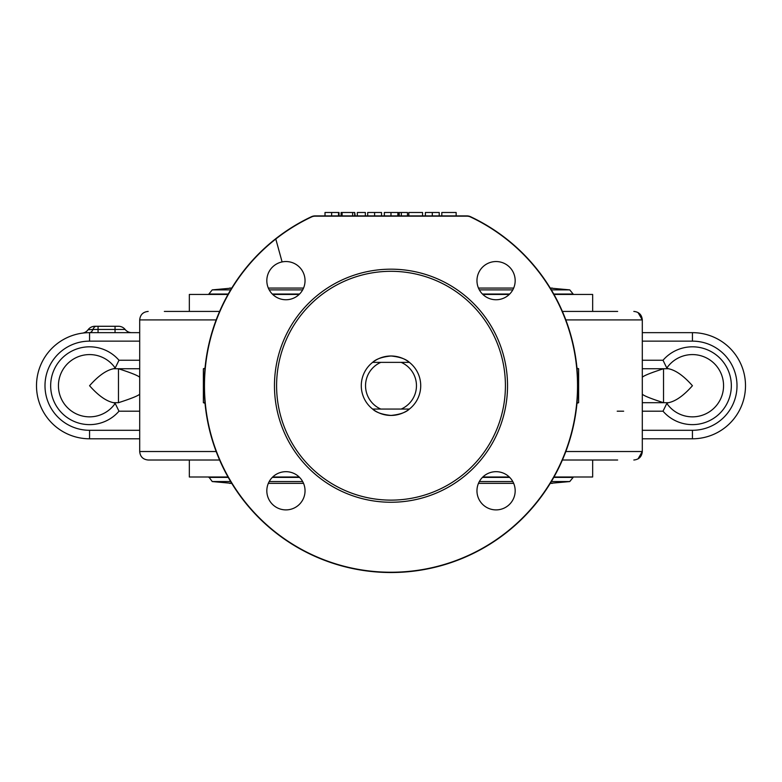 <?xml version="1.0" encoding="UTF-8"?>
<svg xmlns="http://www.w3.org/2000/svg" width="782" height="782" viewBox="0 0 782 782"><rect width="100%" height="100%" fill="white"/><g stroke="black" fill="none" stroke-linecap="round" stroke-linejoin="round"><path stroke-width="1.17" d="M409.387 409.064C405.897 412.427 399.768 414.548 391 415.438C382.232 414.548 376.103 412.427 372.613 409.064L409.387 409.064A29.716 29.716 0 0 1 372.613 409.064A29.716 29.716 0 0 1 373.161 361.949A29.716 29.716 0 0 1 409.387 362.369L372.613 362.369C376.103 359.016 382.232 356.895 391 355.996C399.768 356.895 405.897 359.016 409.387 362.369A29.716 29.716 0 0 1 409.387 409.064M380.824 409.064A25.474 25.474 0 0 1 380.824 362.369M401.176 362.369A25.474 25.474 0 0 1 401.176 409.064M565.826 451.527L642.305 451.527L642.305 394.206C644.026 395.858 651.093 398.683 663.537 402.701L642.305 402.701L668.414 402.701L666.811 403.404A31.124 31.124 0 0 0 713.076 409.015A31.124 31.124 0 0 0 713.076 362.418A31.124 31.124 0 0 0 666.811 368.029L668.414 368.733C675.668 370.16 683.673 375.819 692.432 385.722C683.673 395.614 675.668 401.274 668.414 402.701M668.414 368.733L642.305 368.733M216.174 319.916L139.695 319.916L139.695 377.227C137.974 375.585 130.907 372.75 118.463 368.733L139.695 368.733L113.586 368.733L115.189 368.029A31.124 31.124 0 0 0 68.924 362.418A31.124 31.124 0 0 0 68.924 409.015A31.124 31.124 0 0 0 115.189 403.404L113.586 402.701C106.332 401.274 98.327 395.614 89.568 385.722C98.327 375.819 106.332 370.16 113.586 368.733M113.586 402.701L118.463 402.701C130.897 398.693 137.974 395.858 139.695 394.206L139.695 451.527C140.193 456.678 143.028 459.513 148.179 460.012L219.605 460.012M642.305 394.206L642.305 377.227C644.026 375.575 651.103 372.74 663.537 368.733L663.429 368.733M338.714 215.9L339.026 212.499L339.026 215.9L339.026 212.499L324.999 212.499L325.029 215.9L324.999 212.499M338.538 215.9L338.538 212.499M365.35 215.9L365.35 212.499L357.325 212.499L357.325 215.9M398.351 215.9L398.351 212.499L384.324 212.499L384.324 215.9M398.048 215.9L398.351 212.499M397.872 215.9L397.872 212.499M384.363 215.9L384.363 212.499M422.554 215.9L422.554 212.499L408.82 212.499L408.82 215.9M456.15 215.9L456.15 212.499L441.81 212.499L441.81 215.9M425.388 215.9L425.388 212.499L439.22 212.499L439.22 215.9M401.332 215.9L401.332 212.499L399.231 212.499L399.231 215.9M407.481 215.9L407.481 212.499L401.332 212.499M367.696 215.9L367.696 212.499L381.528 212.499L381.528 215.9M354.705 215.9L354.705 212.499L341.099 212.499L341.099 215.9M352.643 215.9L352.643 212.499M342.096 215.9L342.096 212.499M355.175 215.9L354.705 212.499M189.342 460.012L189.342 477L228.021 477M272.713 477L299.154 477M482.846 477L509.287 477M553.979 477L592.658 477L592.658 460.012M642.305 438.79L692.432 438.79A53.068 53.068 0 0 0 745.5 385.722A53.068 53.068 0 0 0 692.432 332.653L642.305 332.653M315.058 216.164L466.942 216.164A8.221 8.221 0 0 1 470.451 216.956A186.527 186.527 0 0 1 537.175 501.585A186.527 186.527 0 0 1 244.825 501.585A186.527 186.527 0 0 1 311.549 216.956A8.221 8.221 0 0 1 315.058 216.164L315.058 215.9A8.494 8.494 0 0 0 311.441 216.712L311.549 216.956M311.441 216.712A186.8 186.8 0 0 0 244.61 501.761A186.8 186.8 0 0 0 537.39 501.761A186.8 186.8 0 0 0 470.559 216.712A8.494 8.494 0 0 0 466.942 215.9L315.058 215.9A8.494 8.494 0 0 0 311.441 216.712A186.8 186.8 0 0 0 244.61 501.761A186.8 186.8 0 0 0 537.39 501.761A186.8 186.8 0 0 0 470.559 216.712L470.451 216.956M617.653 311.422L562.395 311.422M164.347 460.012L148.179 460.012C143.028 459.513 140.193 456.678 139.695 451.527L216.174 451.527M219.605 311.422L164.347 311.422M562.395 460.012L617.653 460.012M139.695 332.653L89.568 332.653A53.068 53.068 0 0 0 36.5 385.722A53.068 53.068 0 0 0 89.568 438.79L139.695 438.79M139.695 377.227L139.695 394.206M131.757 332.653A8.494 8.494 0 0 1 125.13 329.466A8.494 8.494 0 0 0 118.502 326.28L94.915 326.28A8.494 8.494 0 0 0 88.073 329.75L92.941 329.466A8.494 4.311 -90 0 1 89.568 332.653A8.494 4.311 90 0 0 92.941 329.466L125.13 329.466A8.494 8.494 0 0 0 131.757 332.653M88.659 329.681L88.073 329.75A8.494 8.494 0 0 1 82.374 333.142L84.329 332.907M204.972 368.733L203.379 368.733L205.031 368.136M205.031 403.307L203.379 402.701L204.972 402.701M576.969 368.136L578.621 368.733L577.028 368.733M577.028 402.701L578.621 402.701L576.969 403.307M642.305 411.195L663.019 411.195A38.914 38.914 0 0 0 719.274 413.883A38.914 38.914 0 0 0 719.274 357.55A38.914 38.914 0 0 0 663.019 360.248L666.811 368.029M663.019 411.195L666.811 403.404M139.695 360.248L118.981 360.248A38.914 38.914 0 0 0 62.726 357.55A38.914 38.914 0 0 0 62.726 413.883A38.914 38.914 0 0 0 118.981 411.195L115.189 403.404M118.981 360.248L115.189 368.029M82.55 333.112L82.374 333.142A8.494 8.494 0 0 0 82.491 333.122L82.941 333.064M476.961 490.793A19.1 19.1 0 0 1 505.622 474.244A19.1 19.1 0 0 1 505.622 507.332A19.1 19.1 0 0 1 476.961 490.793M496.071 299.75A19.1 19.1 0 0 1 479.522 271.1A19.1 19.1 0 0 1 512.611 271.1A19.1 19.1 0 0 1 496.071 299.75M285.929 471.683A19.1 19.1 0 0 1 302.478 500.343A19.1 19.1 0 0 1 269.389 500.343A19.1 19.1 0 0 1 285.929 471.683M305.039 280.65A19.1 19.1 0 0 1 276.378 297.189A19.1 19.1 0 0 1 276.378 264.101A19.1 19.1 0 0 1 305.039 280.65M507.538 385.722A116.538 116.538 0 0 0 332.731 284.795A116.538 116.538 0 0 0 332.731 486.639A116.538 116.538 0 0 0 507.538 385.722M505.416 385.722A114.416 114.416 0 0 1 333.797 484.801A114.416 114.416 0 0 1 333.797 286.632A114.416 114.416 0 0 1 505.416 385.722M592.658 311.422L592.658 294.443L553.979 294.443M509.287 294.443L482.846 294.443M299.154 294.443L272.713 294.443M228.021 294.443L189.342 294.443L189.342 311.422M88.073 329.75A8.494 8.494 0 0 1 94.915 326.28A8.494 8.494 0 0 0 88.073 329.75M208.872 477L212.245 481.556L231.736 483.335M228.246 294.032L208.872 294.032L212.245 289.878L231.736 288.099M663.537 402.701L663.537 368.733M118.463 368.733L118.463 402.701M331.646 215.9L331.646 212.499M390.98 215.9L390.98 212.499M432.299 215.9L432.299 212.499M374.598 215.9L374.598 212.499M617.213 411.195L623.655 411.195M642.305 341.138L692.432 341.138A44.574 44.574 0 0 1 737.006 385.722A44.574 44.574 0 0 1 692.432 430.296L642.305 430.296M663.019 360.248L642.305 360.248M466.942 216.164L466.942 215.9A8.494 8.494 0 0 1 470.559 216.712M565.826 319.916L642.305 319.916C641.807 314.755 638.972 311.93 633.821 311.422M692.432 332.653L692.432 341.138M692.432 438.79L692.432 430.296M139.695 430.296L89.568 430.296A44.574 44.574 0 0 1 44.994 385.722A44.574 44.574 0 0 1 89.568 341.138L139.695 341.138M118.981 411.195L139.695 411.195M89.568 341.138L89.568 332.653M89.568 430.296L89.568 438.79M115.042 332.653L115.042 326.28M98.063 332.653L98.063 326.28M92.941 329.466A8.494 4.311 -90 0 1 96.303 326.28M203.379 368.733L203.379 402.701M578.621 402.701L578.621 368.733M550.264 483.335L569.755 481.556L551.339 481.556M512.797 481.556L479.346 481.556M302.654 481.556L269.203 481.556M230.661 481.556L212.245 481.556M569.755 481.556L573.128 477.401L553.754 477.401M509.698 477.401L482.445 477.401M299.555 477.401L272.302 477.401M228.246 477.401L208.872 477.401M550.264 288.099L569.755 289.878L551.339 289.878M512.797 289.878L479.346 289.878M302.654 289.878L269.203 289.878M230.661 289.878L212.245 289.878M569.755 289.878L573.128 294.032L553.754 294.032M509.698 294.032L482.445 294.032M299.555 294.032L272.302 294.032M398.361 212.499L398.361 215.9M139.695 319.916C140.193 314.755 143.028 311.93 148.179 311.422C143.028 311.93 140.193 314.755 139.695 319.916M638.053 458.887L642.305 451.527C641.807 456.678 638.972 459.513 633.821 460.012M642.305 377.227L642.305 319.916L638.053 312.556M275.792 239.018L282.097 261.931M82.511 333.122L83.107 333.044M229.673 483.364L231.755 483.364M268.324 483.364L303.533 483.364M478.467 483.364L513.676 483.364M550.245 483.364L552.327 483.364M552.327 288.069L550.245 288.069L552.327 288.069M513.676 288.069L478.467 288.069L513.676 288.069M303.533 288.069L268.324 288.069L303.533 288.069M231.755 288.069L229.673 288.069L231.755 288.069"/></g></svg>
